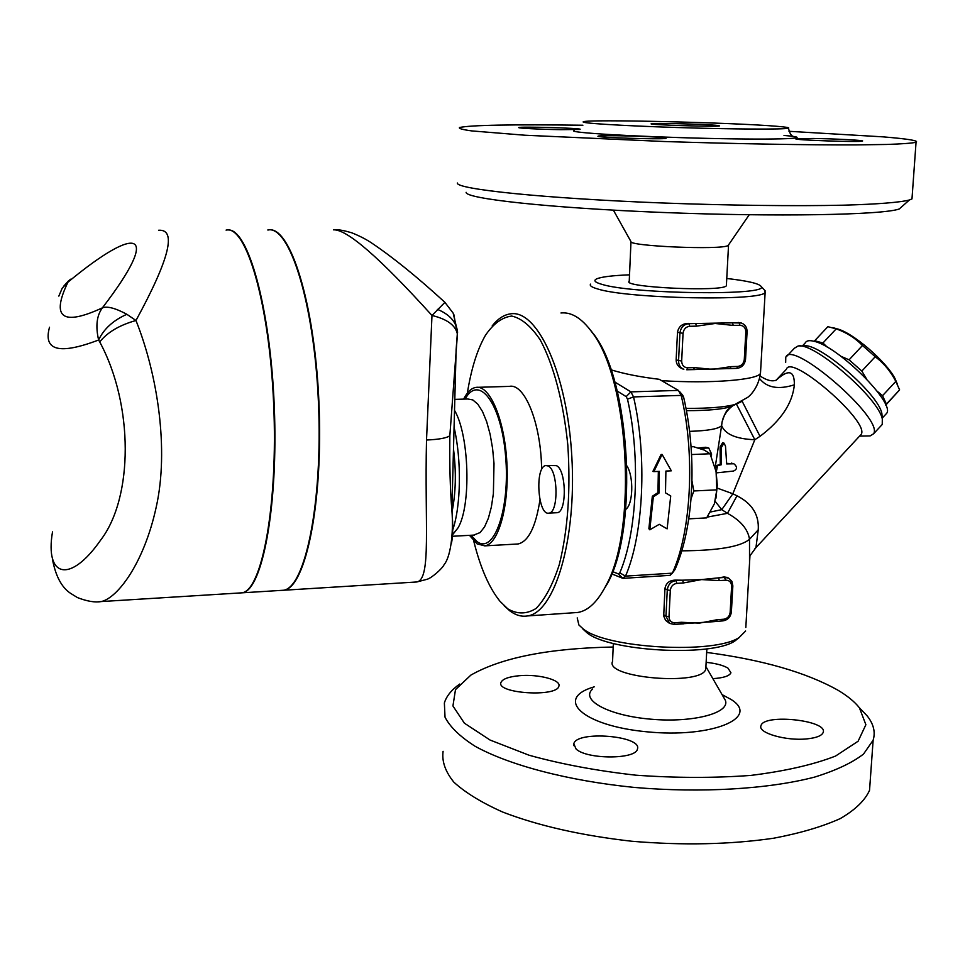 <?xml version="1.0" encoding="UTF-8"?>
<svg xmlns="http://www.w3.org/2000/svg" width="965" height="965" viewBox="0 0 965 965"><rect width="100%" height="100%" fill="white"/><g stroke="black" fill="none" stroke-linecap="round" stroke-linejoin="round"><path stroke-width="1.45" d="M466.119 192.325C465.142 198.645 548.446 207.945 662.087 212.445C775.691 216.992 882.734 215.026 899.235 208.983L902.468 206.124M728.672 244.724L728.141 245.496C721.965 250.249 626.888 246.159 630.845 241.371L613.378 210.153M912.13 196.824L911.985 198.887L909.38 199.996C900.116 202.397 877.704 204.218 843.555 205.183C795.498 206.257 728.406 205.461 661.64 202.952C542.475 198.344 455.806 189.116 457.35 183M788.984 131.3L883.108 136.861C908.162 138.924 919.138 140.721 916.05 142.277C911.889 143.206 902.106 143.942 886.702 144.461L856.232 144.895C807.693 145.076 736.138 143.845 664.571 141.529L525.044 135.233L471.885 130.926C462.476 129.624 458.363 128.49 459.545 127.501C470.836 125.088 511.945 124.328 582.884 125.233M716.139 125.293L719.601 125.896C717.876 127.054 645.85 124.787 651.363 123.749C652.605 122.869 702.604 124.063 716.139 125.293M776.572 126.27C785.908 127.03 789.865 127.67 788.477 128.188C785.027 129.563 732.918 129.31 676.815 127.513C620.652 125.739 578.481 123.038 583.499 121.735C588.469 119.129 733.038 122.555 776.572 126.27M663.027 137.633L666.079 138.309C664.089 139.756 592.462 137.452 598.228 136.137C599.711 135.028 650.241 136.186 663.027 137.633M580.001 129.443L561.099 129.672C540.834 129.394 516.215 128.14 518.856 127.537C520.316 126.439 577.758 128.007 580.17 129.201M813.061 138.477C834.592 138.743 865.424 140.347 862.469 141.083C860.744 142.422 790.733 139.973 796.101 138.791L813.061 138.477M726.404 284.904L726.368 285.7C723.726 292.166 620.99 287.341 629.24 281.225L630.977 241.733M706.67 652.424C762.471 659.819 806.233 672.424 837.97 690.228C847.391 695.825 854.532 701.664 859.393 707.755L865.882 724.715L858.102 741.241L835.533 756.065C813.338 764.702 785.1 771.156 750.806 775.414C714.004 778.116 675.645 778.031 635.706 775.172C596.491 770.746 560.93 764.087 529.049 755.221L490.075 740.046L464.382 723.171L452.935 705.97L455.492 689.625L470.848 675.114C501.607 657.587 549.061 648.227 613.185 647.02M807.114 738.864C786.234 741.204 757.561 732.869 760.975 725.74C763.424 713.364 828.308 720.252 823.169 732.471C821.83 735.728 816.474 737.863 807.114 738.864M706.139 662.34C715.946 663.365 723.243 665.307 728.008 668.154L730.939 672.786C729.48 675.995 723.448 677.949 712.858 678.648M519.532 675.693C538.41 673.944 561.425 679.963 558.88 686.175C557.046 697.454 496.01 693.497 500.956 682.472C502.524 678.962 508.712 676.694 519.532 675.693M576.081 749.009L573.813 743.798C576.455 730.336 642.762 735.752 637.419 749.081C635.959 759.576 586.72 759.539 576.081 749.009M705.898 666.875L705.777 668.998C702.641 686.296 604.162 678.069 612.558 661.387L613.342 643.45M459.714 684.052C451.536 689.842 446.421 696.151 444.37 702.978L445.022 717.164C450.028 726.971 460.076 736.693 475.19 746.319C509.399 765.197 567.89 780.757 634.295 787.428C701.085 793.194 768.297 789.177 814.581 777.102C835.883 770.492 852.192 762.808 863.518 754.063L873.132 740.215C875.593 732.121 873.615 724.04 867.209 715.946L860.261 708.672M870.333 779.189L869.537 790.323C864.978 800.468 855.219 809.888 840.262 818.585C822.397 826.643 800.166 833.193 773.58 838.235C730.035 844.532 682.774 845.533 631.773 841.251C581.449 835.545 538.434 825.811 502.717 812.06C481.619 802.627 465.335 792.663 453.864 782.169C445.323 771.626 441.729 761.349 443.092 751.325M504.249 605.851L509.87 610.905C515.648 615.224 521.498 616.9 527.409 615.947C554.573 612.739 576.696 540.002 571.847 456.952C567.311 373.865 537.565 309.307 510.63 313.842C504.032 314.699 497.904 318.691 492.222 325.844M560.967 312.986C571.413 311.888 581.642 318.161 591.69 331.827C629.011 378.171 637.72 528.904 606.08 585.345C597.709 601.653 588.3 610.7 577.842 612.461L573.801 612.739M599.904 595.888L607.588 583.294C638.77 527.674 630.205 379.522 593.415 333.818L588.409 327.557M611.774 573.91L622.594 578.216L625.513 576.129C643.51 534.815 647.334 456.433 633.547 396.917L630.893 391.874L614.802 382.031M617.202 391.066L626.164 396.627L627.479 399.148C640.748 456.831 637.105 532.704 619.795 572.836L618.348 573.885L612.654 571.642M670.723 495.95L667.129 528.856L659.252 524.321L649.807 529.809L653.329 496.818L658.95 493.139L659.36 471.366L653.896 471.608L662.087 454.419L671.326 470.824L665.898 471.065L665.488 492.813L670.723 495.95M653.896 471.608L652.883 471.451L661.073 454.527L662.087 454.419M649.807 529.809L648.878 528.748L652.328 496.263L657.949 492.632L658.347 471.403M657.949 492.632L658.95 493.139M652.328 496.263L653.329 496.818M716.307 472.886L733.533 471.053C737.369 469.219 737.477 466.807 733.883 463.791L726.681 463.936L725.499 446.132L723.979 443.116L721.446 447.35L721.398 464.696L717.212 465.854L715.342 468.23M717.526 465.745L716.199 472.271M726.633 463.381L733.883 463.791M714.824 466.276L720.276 464.213L720.095 446.795L722.737 442.597L723.979 443.116M721.398 464.696L720.276 464.213M711.41 456.795L711.555 453.936L708.72 447.965L699.649 448.411M698.334 448.001L705.668 447.265L708.72 447.953M717.224 488.097L732.845 493.766L754.823 439.714L760.01 436.337C781.119 420.463 792.554 403.286 794.34 384.818C794.581 370.886 788.875 369.028 777.235 379.233M732.773 405.795C727.019 409.896 723.448 415.36 722.037 422.2L721.627 425.613C725.185 434.322 736.259 439.027 754.823 439.714L736.428 404.07M689.589 431.355C708.008 430.776 718.696 428.858 721.627 425.613L715.451 465.576M548.144 465.974L545.937 465.552C534.634 466.155 537.698 515.877 548.88 513.127C558.807 512.958 558.156 469.943 548.144 465.974M546.6 465.516L556.359 465.625C566.467 469.569 567.094 512.536 557.082 512.705L556.407 512.741M688.733 518.856L706.657 517.891L714.365 503.814L716.826 489.846L716.09 471.632L710.047 453.767L704.305 450.088L693.449 446.686L691.061 446.783M716.09 471.632L717.297 485.202L715.958 498.193M693.811 490.968L690.976 499.002L691.917 480.679L693.811 490.968L716.826 489.846M691.555 454.551L710.047 453.767M674.511 570.194L675.066 569.374C683.304 550.581 688.612 527.131 690.976 499.002M691.917 480.679C692.496 451.548 689.746 423.768 683.666 397.339L682.569 395.059M730.216 368.534L736.753 368.389L737.718 366.435L731.048 366.616L730.083 368.57L693.606 369.547M686.863 369.716L693.509 369.571L694.438 367.605L687.659 367.786C683.847 367.472 681.857 365.228 681.676 361.055L683.051 333.359C683.642 329.137 685.874 326.773 689.746 326.279L696.549 326.146L695.644 323.528L732.363 322.829L733.291 325.422L739.998 325.289C743.75 325.639 745.692 327.883 745.824 332.044L744.292 359.438C743.689 363.588 741.506 365.916 737.718 366.435M687.659 367.786L686.742 369.752L695.174 369.559M696.549 326.146L715.101 323.48L733.291 325.422M745.824 332.044L747.079 331.864C747.103 327.412 745.173 324.457 741.301 322.998L732.363 322.829L741.072 322.937M682.496 368.835C678.395 367.219 676.284 364.251 676.139 359.945L677.49 332.334C678.552 326.677 682.038 323.697 687.949 323.396L695.644 323.528L688.841 323.661C683.69 324.324 680.723 327.461 679.927 333.082L678.564 360.765C678.576 364.975 680.325 367.822 683.835 369.306L682.484 368.847M731.386 611.822L730.155 612.317C729.576 616.261 727.429 618.577 723.738 619.228L717.224 619.699L716.44 621.339L712.87 621.737L680.916 623.848M669.179 623.125L665.561 620.29L663.703 616.044L664.945 588.541C665.971 583.198 669.348 580.387 675.102 580.122L682.605 580.194L675.97 580.616L676.827 583.379L683.473 582.944L682.605 580.194L701.591 579.579L718.467 577.866L719.359 580.604L725.897 580.182C729.564 580.339 731.47 582.378 731.615 586.31L730.155 612.317M680.385 623.848L681.471 622.28L674.861 622.751L674.101 624.403L669.638 623.402L674.101 624.403L683.582 623.824M683.473 582.944L701.591 579.579L719.359 580.604M732.845 585.839L731.88 581.352L728.696 578.192L725.005 577.444L718.467 577.866L724.1 576.949L727.345 577.456M885.761 405.107L899.597 389.896L895.822 381.392C890.683 371.404 883.819 363.19 875.219 356.724L862.469 345.494C855.304 338.088 846.546 332.539 836.197 328.86L827.861 326.677L814.701 340.717L822.928 343.009L827.439 347.304M832.686 327.593L836.957 328.812C852.312 332.213 886.678 361.718 895.194 378.931L897.402 384.263M814.231 341.345L814.701 340.717M877.137 391.199L882.541 395.674L886.401 404.094L885.677 404.902M840.937 356.302L849.091 359.824L861.829 371.079L866.582 379.004M822.928 343.009L836.197 328.86M715.174 501.342L721.772 509.641L727.465 513.332C740.589 520.485 747.935 529.146 749.516 539.29L749.528 563.343M516.142 544.091L518.121 543.971C528.518 541.449 535.792 526.769 539.954 499.918M541.618 469.666C541.196 423.756 524.731 382.984 509.375 386.386L477.928 387.315M469.485 535.334L477.012 543.826L484.756 545.864C498.628 544.163 509.351 505.612 506.878 462.585C504.586 419.522 489.846 384.963 476.047 387.363C471.415 388.087 467.265 392.007 463.622 399.112M454.527 410.366C469.328 435.082 471.366 505.829 457.977 527.939L452.609 534.731M58.841 296.11L62.194 288.233L70.421 279.223M49.529 327.231C42.967 350.681 59.335 354.939 98.623 340.006L99.721 341.924C107.513 332.213 119.6 325.072 135.969 320.501L126.861 314.288C115.354 308.1 107.187 305.965 102.362 307.871C96.705 315.567 95.463 326.279 98.623 340.006C103.786 328.956 113.207 320.38 126.861 314.288M98.032 601.81L101.204 601.569C117.561 598.083 144.014 563.295 156.258 506.951C169.008 449.75 157.717 374.89 135.969 320.501C169.442 259.054 176.981 228.97 158.562 230.261M239.151 593.005L242.034 592.824C262.13 590.17 278.173 504.213 273.638 403.599C269.332 302.938 246.075 224.809 226.087 230.116M242.034 592.824L101.204 601.569C94.968 602.655 87.043 601.316 77.405 597.564L70.409 593.234C61.507 587.202 55.524 575.828 52.448 559.145M99.721 341.924C133.894 405.155 133.242 497.699 100.722 540.014C70.071 584.054 44.752 577.444 52.508 531.872M267.788 229.996C289.416 224.893 314.192 302.528 318.438 402.369C322.925 502.174 305.278 587.492 283.553 590.242L280.441 590.435M227.812 229.984C247.776 227.607 270.381 307.087 274.277 406.639C278.378 506.155 262.396 590.097 242.505 592.799L239.622 592.98M444.913 302.334L431.982 315.471C447.036 319.113 455.48 325.253 457.35 333.902L453.827 314.494M437.398 309.331C449.449 314.361 456.143 321.731 457.494 331.453L457.567 332.816M333.48 229.839L333.48 229.839C346.785 229.079 379.619 257.619 431.982 315.471L426.518 440.028C424.491 523.549 431.584 579.362 416.771 581.979L414.19 582.136M280.899 590.411L284.012 590.218C305.76 587.456 323.432 502.15 318.933 402.357C314.687 302.515 289.898 224.893 268.258 229.996M451.343 543.476C452.983 537.191 453.152 526.009 451.873 509.918L451.873 509.918C450.173 490.136 449.497 465.383 449.847 435.673L457.41 334.65M467.35 393.165C471.209 368.895 477.229 349.619 485.431 335.338C493.38 323.673 502.138 317.244 511.703 316.05C521.474 318.221 530.979 326.17 540.219 339.885C553.464 364.36 563.451 401.898 567.806 444.925C570.749 490.015 567.915 529.906 559.29 564.609C552.8 584.561 545.08 599.156 536.118 608.42C526.781 614.247 517.361 614.416 507.867 608.903L500.099 601.424C489.195 587.999 480.401 567.83 473.706 540.943M452.706 530.002C461.029 505.986 461.704 459.798 454.069 427.29M451.994 511.957C455.854 493.067 456.349 472.042 453.49 448.906M610.978 369.8C624.138 373.865 640.229 377.038 659.228 379.293L678.407 390.403L681.169 395.397C695.439 454.394 691.254 532.113 672.34 573.162L669.879 575.369M860.032 435.625L861.19 434.383C870.08 421.958 790.793 353.154 786.415 369.257L775.836 380.536M754.714 548.916L755.945 547.613L758.237 529.833C759.214 514.852 752.133 503.513 736.995 495.805L732.845 493.766L721.772 509.641L710.457 512.005M745.824 627.467L750.034 554.405L750.348 555.261L755.957 547.613L861.19 434.383M707.2 517.107L727.465 513.332L736.995 495.805M758.237 529.833L749.516 539.29C740.493 546.769 717.924 550.617 681.809 550.834M742.157 401.235L760.01 436.337M759.576 378.582C766.873 387.785 778.466 389.86 794.34 384.818M882.179 417.411L881.877 413.503C878.488 393.949 818.404 342.08 803.893 345.953L799.864 346.001M787.175 355.916L794.376 348.244L798.043 346.025C813.531 341.803 878.657 398.038 882.312 419.063L882.239 424.467L880.828 425.987M868.452 435.951L870.141 435.915L873.59 433.78C884.278 419.003 790.986 338.22 785.763 357.412L785.679 362.418M745.619 631.001L739.069 637.575C714.233 654.427 606.828 648.396 583.379 629.071L578.891 625.006L577.215 617.902M582.969 629.108L587.239 632.98C609.615 651.399 711.096 657.117 734.751 641.074L739.504 637.322M726.754 278.475C747.549 280.875 758.985 283.517 761.071 286.376C771.059 295.929 631.942 294.18 601.581 284.253C594.778 282.275 593.186 280.453 596.816 278.813C601.726 276.822 612.63 275.495 629.53 274.832M590.58 284.132C589.41 285.616 591.629 287.172 597.226 288.825C626.575 298.752 763.315 301.514 765.149 292.274L764.449 290.043M626.985 465.999C633.945 476.915 633.112 504.586 625.718 509.411M885.363 414.733L886.702 413.285C895.134 403.105 838.428 346.616 814.412 341.393C809.551 340.078 806.511 340.548 805.317 342.828L802.373 345.965M849.091 359.824L862.469 345.494M861.829 371.079L875.219 356.724M882.541 395.674L895.822 381.392M886.401 404.094L899.597 389.896M574.368 130.528C565.14 132.47 634.463 136.704 708.117 138.393C781.976 140.118 818.465 138.357 784.002 135.438M723.702 697.454L725.282 700.18C730.843 712.918 693.232 723.014 650.88 719.19C608.469 715.632 579.953 699.999 592.655 688.986M594.199 686.851C553.934 698.383 581.859 725.704 646.755 731.796C711.688 738.37 760.842 717.803 731.108 699.492L722.061 694.607M622.594 578.216L618.348 573.885M732.58 463.55L731.494 463.079M717.212 465.854L715.933 465.299M721.446 447.35L720.095 446.795M706.706 447.712L705.668 447.265M745.547 359.185L744.292 359.438M738.129 322.431L739.069 322.696L739.998 325.289M731.048 366.616L712.677 369.39L694.438 367.605M681.676 361.055L676.139 359.945M683.051 333.359L677.49 332.334M689.746 326.279L688.841 323.661L687.949 323.396M723.738 619.228L722.616 620.784M712.87 621.737L722.954 620.869C727.827 620 730.638 617.021 731.386 611.919L732.845 585.924L731.615 586.31M724.1 576.949L725.897 580.182M717.224 619.699L699.287 623.149L681.471 622.28M674.861 622.751C671.133 622.63 669.191 620.604 669.01 616.659L665.983 616.201L669.638 623.402M669.01 616.659L670.313 590.375L667.273 589.941L665.983 616.201L663.655 614.741M675.102 580.122L675.97 580.616C670.94 581.473 668.045 584.585 667.273 589.941L664.945 588.541M670.313 590.375C670.88 586.358 673.063 584.018 676.827 583.379M470.98 535.249L477.072 541.63C494.068 554.622 510.34 508.7 505.576 455.842C501.209 402.863 478.749 373.841 465.118 399.076M473.67 535.105L480.112 532.571L484.551 526.902L488.374 518.241L491.378 506.963L493.38 493.622L494.008 463.526L492.584 448.351L490.087 434.154L486.662 421.669L482.488 411.5L477.796 404.154L472.814 399.932L467.796 398.991M67.96 282.142C138.091 224.025 162.494 229.61 102.362 307.871C62.267 326.351 50.795 317.774 67.96 282.142M426.518 440.028C439.184 439.449 446.964 437.989 449.847 435.673M627.479 399.148L633.547 396.917L681.169 395.397L683.666 397.339M675.066 569.374L672.34 573.162L625.513 576.129L619.795 572.836M686.019 408.364C709.263 408.509 725.982 407.109 736.162 404.154L741.277 401.73M686.441 410.644C706.971 410.68 721.76 409.377 730.819 406.723L735.8 404.263M661.556 380.632C709.866 383.829 757.851 380.041 760.48 373.298L760.589 371.332M678.407 390.403L630.893 391.874L626.164 396.627M728.141 245.496L749.226 214.773M899.235 208.983L909.38 199.996M916.05 142.277L911.985 198.887M788.477 128.188C789.647 133.544 791.457 136.33 793.905 136.535M728.539 245.219L726.368 285.7M705.91 666.598L724.413 698.672M859.393 707.755L867.209 715.946M873.132 740.215L869.537 790.323M573.813 743.798L573.741 745.607M577.842 612.461L527.409 615.947M593.415 333.818L591.69 331.827M607.588 583.294L606.08 585.345M706.863 648.842L705.777 668.998M548.88 513.127L557.082 512.705M727.96 368.678L736.753 368.389C741.832 367.689 744.763 364.637 745.547 359.233L747.079 331.864M728.696 578.192L727.127 577.335M895.194 378.931L897.016 383.515M518.121 543.971L484.756 545.864M452.525 536.263L474.406 535.068M467.82 398.991L454.817 399.389M63.581 286.352L68.648 280.694M283.553 590.242L242.505 592.799M284.012 590.218L416.771 581.979L427.025 579.302C431.331 578.264 442.489 568.578 444.153 564.549C449.883 558.035 453.924 535.816 451.873 509.918L456.131 349.728L457.494 331.453L453.152 313.118L444.829 302.262C417.375 277.136 393.201 257.534 372.297 243.445C366.604 239.525 359.764 235.991 351.767 232.806C344.577 230.635 339.294 229.634 335.929 229.815M457.977 527.939L452.621 534.598M732.061 406.313C726.802 410.427 723.461 415.722 722.037 422.2C726.705 406.916 728.539 410.583 730.819 406.723L747.598 397.423C749.009 396.555 758.213 388.835 760.48 373.298L765.149 292.274M760.118 376.012C766.463 380.234 771.698 381.67 775.824 380.294M881.877 413.503L882.312 419.063M882.239 424.467L873.59 433.78M859.574 436.12L870.141 435.915M734.751 641.074L739.069 637.575M761.071 286.376L765.341 291.02M623.438 578.325L670.168 575.345M682.882 395.421L679.613 391.585M675.005 569.495L672.231 573.403M882.239 418.098L886.702 413.285"/></g></svg>
